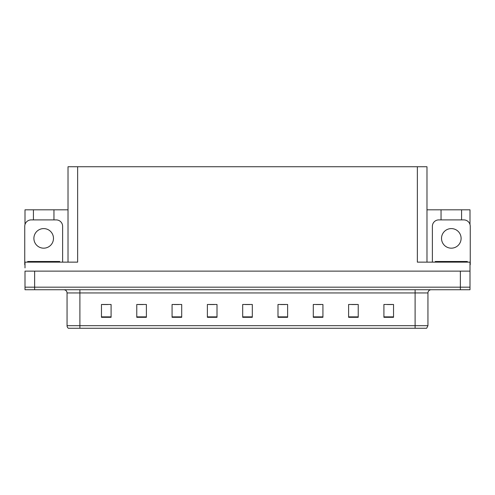 <?xml version="1.0" encoding="UTF-8"?>
<svg xmlns="http://www.w3.org/2000/svg" width="495" height="495" viewBox="0 0 495 495"><rect width="100%" height="100%" fill="white"/><g stroke="black" fill="none" stroke-linecap="round" stroke-linejoin="round"><path stroke-width="0.74" d="M68.019 262.133L68.019 166.747L417.353 166.747L417.353 262.133L469.996 262.133L469.996 271.124L25.004 271.124L25.004 287.174L34.638 287.174L25.004 287.174L25.004 289.742L34.638 289.742L34.638 287.174L460.362 287.174L34.638 287.174L34.638 271.124M25.004 267.913L25.004 262.133L77.647 262.133L77.647 166.747M33.419 219.898L33.419 209.818L25.004 209.818L25.004 224.52M34.638 289.742L469.996 289.742L469.996 287.174L460.362 287.174L469.996 287.174L469.996 267.913M461.581 219.898L461.581 209.818L469.996 209.818L469.996 224.52M417.353 166.747L426.981 166.747L426.981 262.133M426.981 209.818L441.045 209.818L441.045 219.898M53.955 219.898L53.955 209.818L68.019 209.818M33.419 209.818L53.955 209.818M461.581 209.818L441.045 209.818M427.946 325.685L426.665 328.253L415.107 328.253L415.107 325.685L427.946 325.685L427.946 292.947A3.211 3.211 0 0 1 431.157 289.742M415.107 328.253L68.335 328.253A3.211 3.211 0 0 1 67.054 325.685L67.054 292.947C66.862 290.998 65.792 289.928 63.843 289.742M393.537 317.307L393.537 304.468L383.91 304.468L383.91 317.307L393.537 317.307M358.232 317.307L358.232 304.468L348.604 304.468L348.604 317.307L358.232 317.307M322.926 317.307L322.926 304.468L313.298 304.468L313.298 317.307L322.926 317.307M287.62 317.307L287.62 304.468L277.992 304.468L277.992 317.307L287.62 317.307M111.09 317.307L111.09 304.468L101.463 304.468L101.463 317.307L111.09 317.307M146.396 317.307L146.396 304.468L136.768 304.468L136.768 317.307L146.396 317.307M181.702 317.307L181.702 304.468L172.074 304.468L172.074 317.307L181.702 317.307M217.008 317.307L217.008 304.468L207.38 304.468L207.38 317.307L217.008 317.307M252.314 317.307L252.314 304.468L242.686 304.468L242.686 317.307L252.314 317.307M75.617 328.253L69.776 328.253M316.218 304.536L321.032 304.536M351.784 304.536L356.598 304.536M387.344 304.536L392.158 304.536M209.527 304.536L214.341 304.536M173.968 304.536L178.782 304.536M138.402 304.536L143.216 304.536M102.842 304.536L107.656 304.536M280.659 304.536L285.473 304.536M245.093 304.536L249.907 304.536M43.69 228.597A9.789 9.789 0 0 0 33.895 238.386A9.789 9.789 0 0 0 43.69 248.174A9.789 9.789 0 0 0 53.479 238.386A9.789 9.789 0 0 0 43.69 228.597M25.004 264.707A6.416 6.416 0 0 0 24.75 264.701L24.75 226.314A6.416 6.416 0 0 1 31.166 219.898L56.207 219.898A6.416 6.416 0 0 1 62.624 226.314L62.624 262.133M451.31 228.597A9.789 9.789 0 0 0 441.521 238.386A9.789 9.789 0 0 0 451.31 248.174A9.789 9.789 0 0 0 461.105 238.386A9.789 9.789 0 0 0 451.31 228.597M432.376 262.133L432.376 226.314A6.416 6.416 0 0 1 438.793 219.898L463.834 219.898A6.416 6.416 0 0 1 470.25 226.314L470.25 264.701A6.416 6.416 0 0 0 469.996 264.707M27.64 262.133L27.64 261.496L59.734 261.496L59.734 262.133M435.266 262.133L435.266 261.496L467.36 261.496L467.36 262.133M460.362 271.124L460.362 289.742M415.107 289.742L415.107 292.947L67.054 292.947M427.946 292.947L415.107 292.947L415.107 325.685L79.893 325.685L79.893 328.253M67.054 325.685L79.893 325.685L79.893 289.742M252.314 316.862L242.686 316.862M217.008 316.862L207.38 316.862M181.702 316.862L172.074 316.862M146.396 316.862L136.768 316.862M111.09 316.862L101.463 316.862M287.62 316.862L277.992 316.862M322.926 316.862L313.298 316.862M358.232 316.862L348.604 316.862M393.537 316.862L383.91 316.862M29.242 261.496L29.242 262.133M58.132 261.496L58.132 262.133M436.868 261.496L436.868 262.133M465.758 261.496L465.758 262.133"/></g></svg>
